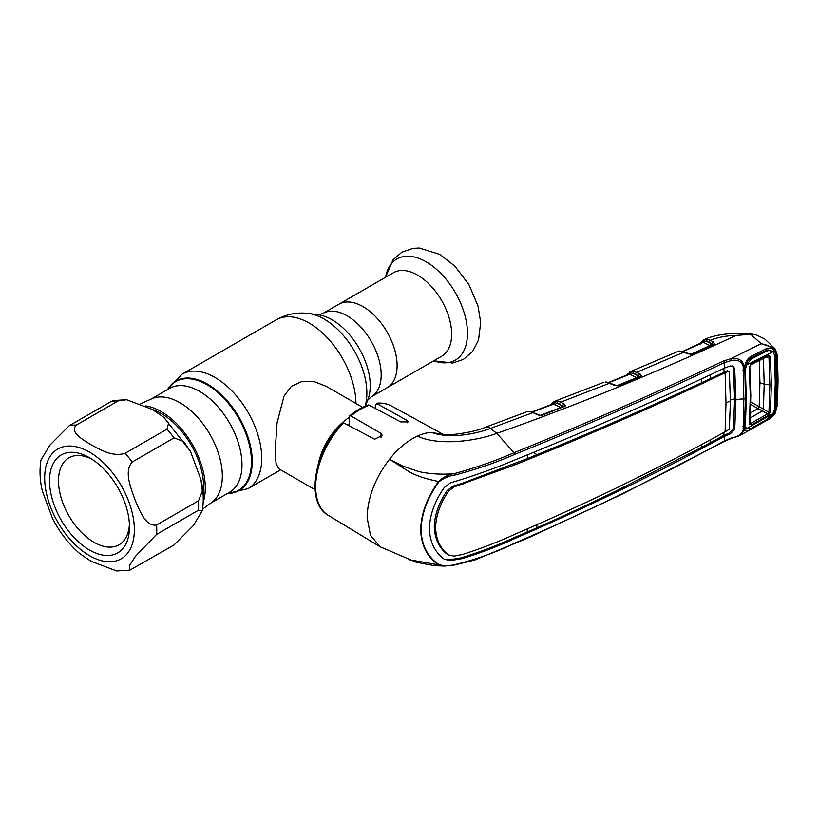 <?xml version="1.0" encoding="UTF-8"?>
<svg xmlns="http://www.w3.org/2000/svg" width="819" height="819" viewBox="0 0 819 819"><rect width="100%" height="100%" fill="white"/><g stroke="black" fill="none" stroke-linecap="round" stroke-linejoin="round"><path stroke-width="1.23" d="M363.012 306.613A48.219 27.836 60 0 1 394.512 349.099A48.219 27.836 60 0 1 387.121 387.735A48.219 27.836 -120 0 0 394.512 349.099A48.219 27.836 -120 0 0 363.012 306.613A48.219 27.836 -120 0 0 338.902 304.228A48.219 27.836 60 0 1 363.012 306.613M140.827 403.654L151.853 398.771A59.971 34.623 60 0 1 179.924 402.713A59.971 34.623 60 0 1 218.591 453.869A59.971 34.623 60 0 1 211.712 502.457L202.549 509.142M203.194 502.201A62.285 35.964 -120 0 0 161.251 411.609A62.285 35.964 -120 0 0 145.762 405.917M362.643 407.35L326.105 386.251L314.506 381.756L302.191 381.367L291.38 386.322L284.009 396.161L277.047 422.911L275.204 450.604L275.993 463.155L278.552 468.622L315.09 489.721M318.141 464.711A47.553 27.457 -60 0 1 349.181 417.506M441.666 356.245A48.219 27.836 -120 0 0 449.058 317.608A48.219 27.836 -120 0 0 417.557 275.123A48.219 27.836 -120 0 0 393.448 272.727L322.983 313.421A48.219 27.836 60 0 1 347.092 315.806A48.219 27.836 60 0 1 378.583 358.292A48.219 27.836 60 0 1 371.202 396.928L441.666 356.245M126.617 399.713L152.273 409.408L163.728 417.25L168.612 423.013L166.994 429.115L125.143 453.276C112.234 457.309 99.928 449.314 91.011 444.778C83.149 439.639 69.277 432.463 76.29 425.071L118.131 400.911L126.617 399.713L113.411 400.522L111.097 401.535L69.246 425.696L49.959 445.045L40.991 459.961C39.384 469.656 39.814 479.944 42.271 490.827L52.621 518.785C59.756 532.422 68.735 543.97 79.545 553.419L91.011 561.261L116.667 570.966L129.863 570.147L129.668 565.325L135.411 556.347L156.613 534.377L198.464 510.217L202.293 510.708L193.325 525.614L174.027 544.973L129.863 570.147M156.613 524.999C145.168 526.924 139.394 509.551 134.685 499.099C131.05 488.052 123.7 471.509 132.187 462.029L174.027 437.868L183.784 441.523L190.663 451.873L201.003 479.842L202.334 491.205L198.464 500.839L156.613 524.999A79.259 45.762 60 0 1 156.613 534.377M89.506 550.051A56.542 32.647 60 0 1 49.529 480.804A56.542 32.647 60 0 1 89.506 457.719L89.506 457.719A56.542 32.647 60 0 1 129.484 526.965A56.542 32.647 60 0 1 89.506 550.051M129.422 524.262A50.194 28.982 60 0 1 119.093 544.768A50.194 28.982 60 0 1 93.99 542.28A50.194 28.982 60 0 1 61.2 498.054A50.194 28.982 60 0 1 68.888 457.821A50.194 28.982 60 0 1 91.82 459.131M152.365 409.459A59.971 34.623 60 0 1 161.251 413.503A59.971 34.623 60 0 1 203.112 494.451M626.801 375.624L630.221 371.713A1.587 1.464 67 0 0 630.221 371.713L634.275 371.365A1.587 1.167 102.2 0 0 633.394 373.474L630.814 372.86A1.587 1.003 -63.6 0 1 629.78 374.242L609.111 382.565M634.275 371.365L639.977 373.884A1.587 1.003 116.4 0 0 638.871 375.89L633.394 373.474L637.766 375.655A1.587 1.003 -63.6 0 1 636.67 377.661L629.78 374.242L628.777 374.498M631.377 371.365A1.587 1.054 77 0 0 630.814 372.86L629.371 373.249A1.587 1.208 -155.2 0 1 629.34 373.986L608.671 382.422M617.045 385.636L636.67 377.661M639.977 373.884L641.472 375.972L640.53 376.689L618.816 385.524L614.127 385.206L606.285 382.135A1.587 1.177 -84.9 0 1 606.746 382.053L605.077 382.094A1.587 1.31 -92.5 0 1 605.446 382.023M606.285 382.135L605.077 382.094M627.641 373.976A1.587 1.259 33.9 0 0 627.497 374.846M630.221 371.713L630.241 371.703A1.587 1.464 67 0 0 629.371 373.249M640.13 376.576L637.766 375.655M641.472 375.972A1.587 1.3 -147.5 0 0 640.202 376.464L618.253 385.421A1.587 0.819 -111.9 0 0 617.997 385.688L618.632 385.432M618.816 385.524A1.587 0.819 -111.9 0 0 618.253 385.421M617.331 385.831L606.746 382.053M614.127 385.206A1.587 0.973 -65 0 1 614.834 385.145M554.187 401.474A1.587 1.454 67.9 0 0 554.156 401.484L558.22 401.187L560.718 402.139L609.725 383.159A1.587 0.973 -65 0 1 610.431 383.087M550.747 405.2L551.218 404.248A1.587 1.239 29.7 0 0 551.085 404.699M551.218 404.248L554.156 401.484A1.587 1.454 67.9 0 0 553.286 403.009L552.293 404.238M555.323 401.156A1.587 1.054 77.8 0 0 554.729 402.661L553.286 403.009A1.587 1.218 -153.4 0 1 553.234 403.767L553.234 403.767A1.587 1.218 -153.4 0 1 553.122 403.951M558.22 401.187A1.587 1.167 102.7 0 0 557.329 403.306L554.729 402.661A1.587 0.993 -63.1 0 1 553.695 404.023L532.411 412.059M564.076 403.849L565.653 405.825A1.587 1.331 -157.3 0 0 564.26 406.5L562.97 405.855A1.587 1.003 116.9 0 1 564.076 403.849L560.718 402.139A1.587 1.003 116.9 0 0 559.612 404.146L557.329 403.306L561.844 405.6A1.587 1.003 -63.1 0 1 560.739 407.596L553.695 404.023L552.641 404.279M561.844 405.6L559.612 404.146M565.653 405.825L541.983 415.284M540.52 415.274L560.739 407.596M541.359 415.52L541.472 415.315A1.587 0.768 -110.7 0 1 541.717 415.079A1.587 0.768 -110.7 0 1 542.239 415.192L540.591 415.499L530.006 411.496L526.648 411.834A1.587 1.198 -109.5 0 0 526.627 411.834L528.398 411.507A1.587 1.29 -90.6 0 1 528.787 411.435M564.537 406.726A1.587 0.788 -110.9 0 0 564.004 406.613L541.717 415.079M540.591 415.499L537.592 414.844A1.587 0.962 -64.8 0 1 538.308 414.772M537.592 414.844L532.882 412.622A1.587 0.962 -64.7 0 1 533.599 412.551M454.709 564.905L444.594 566.062L439.004 564.619C443.755 566.011 449.129 565.99 455.129 564.547C476.443 559.357 496.304 552.231 514.721 543.171C587.284 511.773 657.186 477.692 724.416 440.929L731.316 437.94C737.54 436.967 741.502 434.357 743.181 430.118L743.836 398.976L743.191 366.472C741.502 361.251 737.54 359.285 731.306 360.565L724.416 362.612C657.186 394.318 587.284 424.907 514.721 454.381C496.304 462.469 476.443 469.338 455.129 474.989L454.709 473.505C475.921 467.68 495.69 460.759 514.015 452.733L496.816 433.343L490.397 428.46L532.882 412.622L529.524 411.578A1.587 1.177 -83.8 0 1 530.006 411.496M529.524 411.578L528.398 411.507M526.515 411.875L485.616 427.17A15.848 7.023 -110.5 0 1 490.397 428.46C473.638 434.602 448.873 438.871 431.388 432.36L443.703 434.674M742.884 426.238L744.41 425.03L744.809 427.457A1.587 1.239 160.5 0 1 744.809 427.467L744.809 427.457A1.587 0.942 159.8 0 0 744.799 427.426L744.788 429.627L740.857 435.012L768.99 419.093L775.091 412.5L776.944 405.753L777.559 381.388L776.944 356.142L775.091 350.563C772.215 347.205 767.577 344.912 761.158 343.693L750.706 334.275L736.066 335.452C653.859 373.597 574.099 406.234 496.816 433.343C474.181 441.779 437.305 445.751 417.465 436.066A64.466 37.224 120 0 1 431.388 432.36L444.348 435.012M455.129 474.989C449.14 475.788 443.755 478.05 439.004 481.787L438.534 481.47C425.972 479.023 416.083 475.716 408.886 471.539L389.496 459.254C375.133 478.081 367.67 497.491 367.117 517.475L370.485 535.38L380.077 546.754L416.185 562.223L434.459 565.694L444.594 566.062L454.883 564.967L474.754 560.022L529.985 537.1L622.604 493.929L724.129 441.502A1.587 0.829 -118.6 0 0 724.416 440.929L724.805 436.138C657.739 472.932 587.888 506.981 515.243 538.298C498.382 546.15 480.661 552.927 462.09 558.619L450.399 560.606L444.307 559.213C434.787 552.201 429.811 541.973 429.371 528.511C429.811 514.762 434.787 501.085 444.307 487.479L450.399 482.862L462.09 479.299C480.661 473.402 498.382 466.902 515.243 459.787C587.888 430.425 657.739 399.826 724.805 367.966L724.416 362.612A1.587 0.88 -115.4 0 0 723.617 360.913L730.927 358.712C738.062 357.575 742.516 360.063 744.297 366.185L743.191 366.472M343.581 422.829A63.176 36.476 120 0 0 315.694 486.732A63.176 36.476 120 0 0 328.388 515.417C305.149 502.846 313.984 451.3 342.107 422.932L343.581 422.829L374.652 439.25L382.258 435.37L380.999 433.364L350.982 415.919L349.611 415.878L349.181 417.045L349.181 425.788M349.611 415.878C355.886 410.698 362.213 407.043 368.611 404.924L400.808 421.928L408.415 421.836L407.156 420.485L376.29 403.235C381.951 402.641 387.029 403.562 391.554 406.009A63.176 36.476 120 0 0 377.139 403.45L375.337 404.719L375.337 408.128M409.234 559.735L438.534 564.823C427.19 557.227 421.232 545.474 420.638 529.596C421.191 513.39 427.16 497.348 438.534 481.47C443.12 477.149 448.515 474.498 454.709 473.505C443.437 474.948 427.385 473.843 417.823 471.294L402.119 465.755L389.496 459.254C398.167 448.443 407.483 440.704 417.465 436.066M439.004 481.787C427.62 497.42 421.631 513.359 421.048 529.576C421.601 545.321 427.59 556.992 439.004 564.619M514.721 454.381L514.015 452.733C586.547 423.29 656.418 392.68 723.617 360.913M776.944 356.142A1.587 0.85 -2.7 0 0 777.436 355.497L775.245 349.027L774.62 350.819L775.665 354.166L776.504 381.971L775.665 408.804L774.62 412.756C772.634 416.339 769.84 418.939 766.236 420.556L750.337 429.565C747.624 431.48 745.771 431.511 744.788 429.627M731.306 360.565L730.927 358.712L761.158 343.693L774.283 348.003L775.132 348.904M766.236 348.699L765.878 350.481L768.007 349.815L773.208 351.556L774.62 350.819C772.634 348.136 769.84 347.43 766.236 348.699L750.337 356.715C747.624 358.691 745.771 361.773 744.788 365.95L744.297 366.185M767.976 349.815L766.553 350.194M777.436 355.497L778.05 380.722A1.587 0.911 -0 0 1 777.559 381.388M776.944 405.753A1.587 0.983 2.9 0 0 777.436 405.088L778.05 380.722M527.231 454.842L527.508 458.538L461.701 483.486L452.907 486.199L447.205 490.468C438.974 502.528 434.674 514.639 434.285 526.791L435.595 527.518C435.974 515.397 440.274 503.296 448.495 491.205L454.156 486.936L452.907 486.199M725.992 402.938A26.423 15.254 180 0 1 730.415 401.064L729.34 429.289L725.102 431.777L725.992 402.938L725.102 372.758C658.2 404.688 588.39 435.288 515.683 464.547L454.156 486.936M725.102 431.777C658.2 468.642 588.39 502.692 515.683 533.906C498.812 541.656 481.224 548.474 462.909 554.361L454.156 556.132L448.495 554.975C440.274 548.566 435.974 539.404 435.595 527.518M447.205 554.268C438.974 547.86 434.674 538.707 434.285 526.791M527.508 458.538L537.09 454.637L533.067 452.467M701.433 379.023L701.709 382.668C648.628 407.493 593.744 431.49 537.09 454.637M730.415 401.064L729.34 371.775L727.282 370.731L701.709 382.668M728.224 371.488L725.102 372.758M727.282 370.731L729.34 371.775M723.955 432.412L723.75 435.421L729.135 433.087L733.414 428.777L734.633 398.945L735.923 399.672L734.704 368.601L733.138 366.277L730.313 365.97L724.805 367.966M701.607 444.482L701.351 447.502L723.75 435.421L724.805 436.138M710.073 442.833L710.349 439.803M527.416 528.961L527.149 532.094L536.67 527.917C561.179 517.127 588.349 504.473 618.171 489.946L701.351 447.502M536.67 527.917L536.977 524.784M444.093 559.08L449.129 559.848L460.872 557.893C479.504 552.241 497.246 545.485 514.107 537.612L527.149 532.094M710.165 374.918L710.462 378.532M725.173 372.727L724.047 372.051L723.822 368.427M732.462 365.991L733.414 367.885L734.633 398.945A28.01 16.165 180 0 0 730.415 400.02M744.788 365.95L744.799 367.025A1.587 0.819 18.9 0 1 744.819 367.373L744.819 367.373A1.587 1.587 0 0 0 744.87 367.209L744.389 367.424A1.587 0.839 -4.3 0 1 743.283 367.7A1.587 0.819 18.9 0 0 744.819 367.373L745.433 398.065A1.587 0.911 -179.8 0 1 743.836 398.976A26.423 15.254 180 0 0 735.923 399.672L734.704 429.504L730.313 433.794L724.876 436.097M775.245 349.027L764.844 339.025L756.469 334.991L750.706 334.275M773.208 412.377L774.62 412.756L775.132 411.957M750.337 356.715L750.235 358.405L748.085 360.196L745.229 365.878M743.519 367.68L743.232 367.086M742.884 370.669L744.461 369.768M743.836 398.976L745.423 398.065L744.471 425.286M744.809 427.457A1.587 0.942 159.8 0 1 743.283 428.982A1.587 0.993 -175.3 0 0 744.389 428.777A1.587 1.239 160.5 0 0 744.809 427.467A1.587 1.587 0 0 0 744.809 427.457M744.799 427.426L746.723 428.992M744.297 429.914L743.181 430.118M700.276 344.062L701.381 341.871A1.587 1.259 35.7 0 0 701.259 342.936M701.381 341.871L703.716 339.844A1.587 1.464 65.2 0 0 703.675 339.854L703.675 339.854A1.587 1.464 65.2 0 0 702.866 341.39A1.587 1.188 -157.5 0 1 702.856 342.096L682.831 351.32M703.716 339.844L704.862 339.476A1.587 1.054 75.8 0 0 704.32 340.96L702.866 341.39M704.862 339.476L707.677 339.404A1.587 1.177 100.8 0 0 706.817 341.513L704.32 340.96A1.587 1.014 -64 0 1 703.306 342.332L683.302 351.453M713.236 344.615L709.182 342.332A1.587 1.014 -63.9 0 1 710.257 340.325L713.267 341.789L714.393 344.205L692.946 354.146L688.144 353.921L680.753 351.146L677.743 351.576L679.698 351.044A1.587 1.351 85.4 0 0 679.33 351.136M707.677 339.404L710.257 340.325C717.966 337.264 726.566 335.636 736.066 335.452M709.182 342.332L706.817 341.513L711.035 343.57A1.587 1.014 -63.9 0 1 709.95 345.587L703.306 342.332L702.344 342.608M711.035 343.57L712.182 343.796A1.587 1.014 -63.9 0 1 713.267 341.789M713.451 344.349L713.41 344.42A1.587 1.136 51.1 0 1 714.393 344.205M690.98 354.33L709.95 345.587M679.698 351.044L684.838 352.037L688.851 353.859A1.587 0.983 114.4 0 0 688.144 353.921M688.851 353.859L691.871 354.463M692.086 354.361A1.587 0.86 65.8 0 1 692.352 354.074A1.587 0.86 65.8 0 1 692.946 354.146M712.991 344.748A1.587 0.88 64.7 0 1 713.267 344.461A1.587 0.88 64.7 0 1 713.881 344.523M684.838 352.037A1.587 0.983 114.4 0 0 684.131 352.098L636.721 372.266A1.587 1.003 116.4 0 0 635.616 374.273M770.454 412.111A1.587 0.973 -175.9 0 1 768.959 412.285L769.85 385.043L768.959 356.756L767.71 356.204A1.587 0.911 -117 0 0 767.915 356.152L767.915 356.152A1.587 0.911 -117 0 0 768.283 355.292L770.454 356.48L771.355 384.817L770.454 412.111L768.283 415.335L751.31 424.979L749.303 423.955L750.306 396.263L749.303 367.403L751.31 363.871L768.283 355.292M750.747 364.783A1.587 0.901 -116.7 0 0 750.941 364.731L750.941 364.731A1.587 0.901 -116.7 0 0 751.31 363.871M749.754 366.554A1.587 0.829 176.5 0 1 749.805 366.748L749.805 366.748A1.587 0.829 176.5 0 1 749.303 367.403M746.396 428.716L773.064 413.605L767.096 419.338L751.238 428.327L746.396 428.716L744.563 423.751M764.373 351.279L767.096 351.013L751.238 359.009L749.027 359.224M759.336 360.503L759.93 382.749L759.203 406.736L768.959 412.285L767.71 413.8L758.097 408.65A1.587 0.901 120.6 0 0 759.203 406.736L759.1 406.674A1.587 0.911 120 0 1 758.005 408.599L750.706 404.381M771.355 384.817L764.199 384.162L763.41 358.149M759.93 382.749L764.199 384.162L763.41 409.275L762.489 410.974M749.498 418.345L762.469 410.954L763.4 409.265M758.097 408.65L750.409 412.93M773.064 413.605L774.457 409.295L775.276 382.647L774.457 355.016L773.064 351.668L768.969 350.45L767.096 351.013M751.238 359.009L746.396 365.161L773.064 351.668M744.553 368.437L745.362 370.188L746.396 365.161M745.362 370.188L746.344 398.382L745.423 396.396M746.344 398.382L745.362 425.471M764.526 357.872L768.959 356.756A1.587 0.85 -3.8 0 0 770.454 356.48M768.283 415.335A1.587 0.86 -119.8 0 0 767.71 413.8L750.747 423.433A1.587 0.85 -119.3 0 1 751.31 424.979M749.303 423.955A1.587 0.993 3.8 0 0 749.805 423.28A1.587 0.993 3.8 0 0 749.754 422.983L750.747 423.433L749.999 420.382M749.815 423.423L750.808 395.597L749.805 366.748L750.941 364.731L768.12 356.07M167.741 389.475A62.807 36.261 60 0 1 207.043 384.746A62.807 36.261 60 0 1 250.164 448.628A62.807 36.261 60 0 1 227.713 493.345M167.567 389.568A63.217 36.497 60 0 1 207.555 384.121A63.217 36.497 60 0 1 251.064 448.996A63.217 36.497 60 0 1 227.539 493.447M167.445 389.639L182.002 374.222A66.052 38.135 60 0 1 215.028 377.487A66.052 38.135 60 0 1 258.18 435.698A66.052 38.135 60 0 1 248.055 488.626L280.62 469.819M182.002 374.222L276.208 319.83A66.052 38.135 60 0 1 309.234 323.106A66.052 38.135 60 0 1 355.927 403.47M365.223 406.183L367.731 400.051A53.88 31.112 60 0 0 332.145 319.809A53.88 31.112 60 0 0 318.55 314.854L308.937 313.544A60.391 34.869 60 0 1 324.17 319.103A60.391 34.869 60 0 1 365.049 406.255M150.87 399.211L169.584 388.401A59.971 34.623 60 0 1 199.57 391.369A59.971 34.623 60 0 1 238.759 444.226A59.971 34.623 60 0 1 229.566 492.28L210.841 503.081M348.147 425.235A43.509 25.123 -60 0 1 349.181 424.437M433.773 360.8A58.425 33.733 -120 0 0 467.291 328.859A58.425 33.733 -120 0 0 426.156 261.824A58.425 33.733 -120 0 0 385.554 277.293L393.069 259.787L401.924 252.129L413.042 248.341L419.369 248.034L440.038 254.504L454.965 266.236L469.031 284.828L478.009 306.06L480.681 322.369L478.542 340.018L472.655 351.392L463.523 359.336L452.805 363.032L433.773 360.8M89.506 555.661A63.411 36.609 -120 0 0 134.347 529.77A63.411 36.609 -120 0 0 89.506 452.119A63.411 36.609 -120 0 0 44.676 477.999A63.411 36.609 -120 0 0 89.506 555.661M125.143 453.276A79.259 45.762 60 0 1 132.187 462.029M174.027 437.868A79.259 45.762 -120 0 0 166.994 429.115M198.464 510.217A79.259 45.762 -120 0 0 198.464 500.839M69.246 425.696A79.259 45.762 60 0 1 76.29 425.071M118.131 400.911A79.259 45.762 -120 0 0 111.097 401.535M640.53 376.689A1.587 0.839 -112.4 0 0 639.956 376.597M380.999 433.364L380.999 437.848M369.738 405.098A63.176 36.476 120 0 0 350.982 415.919M407.156 420.485L407.156 422.778M514.015 543.734L514.721 543.171L514.015 543.734M447.205 490.468L448.495 491.205M461.701 483.486L462.909 484.203M514.547 463.871L515.683 464.547M460.872 557.893L462.09 558.619M514.107 537.612L515.243 538.298M449.129 559.848L450.399 560.606M733.414 367.885L734.704 368.601M733.414 428.777L734.704 429.504M729.135 433.087L730.313 433.794M750.757 395.352L750.306 396.263M750.747 401.863L759.1 406.674M227.416 493.519L248.055 488.626M318.396 314.844L322.983 313.421M367.67 400.194L371.202 396.928M276.208 319.83C286.445 314.097 297.358 311.998 308.937 313.544M163.954 417.444L190.172 450.952M201.003 479.842C203.47 490.724 203.9 501.013 202.293 510.708M554.248 401.443L603.378 382.483M531.971 411.916L553.234 403.767M485.616 427.17C473.321 432.975 445.659 435.636 444.615 434.828M328.388 515.417L380.077 546.754M391.554 406.009L443.816 434.715M768.99 419.093C769.307 419.4 775.634 413.984 775.429 412.418L777.436 405.088M766.072 350.419L750.214 358.425M724.129 441.502L731.183 438.493C731.428 438.308 738.963 436.271 740.847 435.012M691.666 354.269L713.267 344.461M703.777 339.813C717.321 333.026 744.082 331.756 756.469 334.991M677.743 351.576L630.272 371.693M744.512 424.692L745.72 427.641M764.926 351.003L768.969 350.45"/></g></svg>
